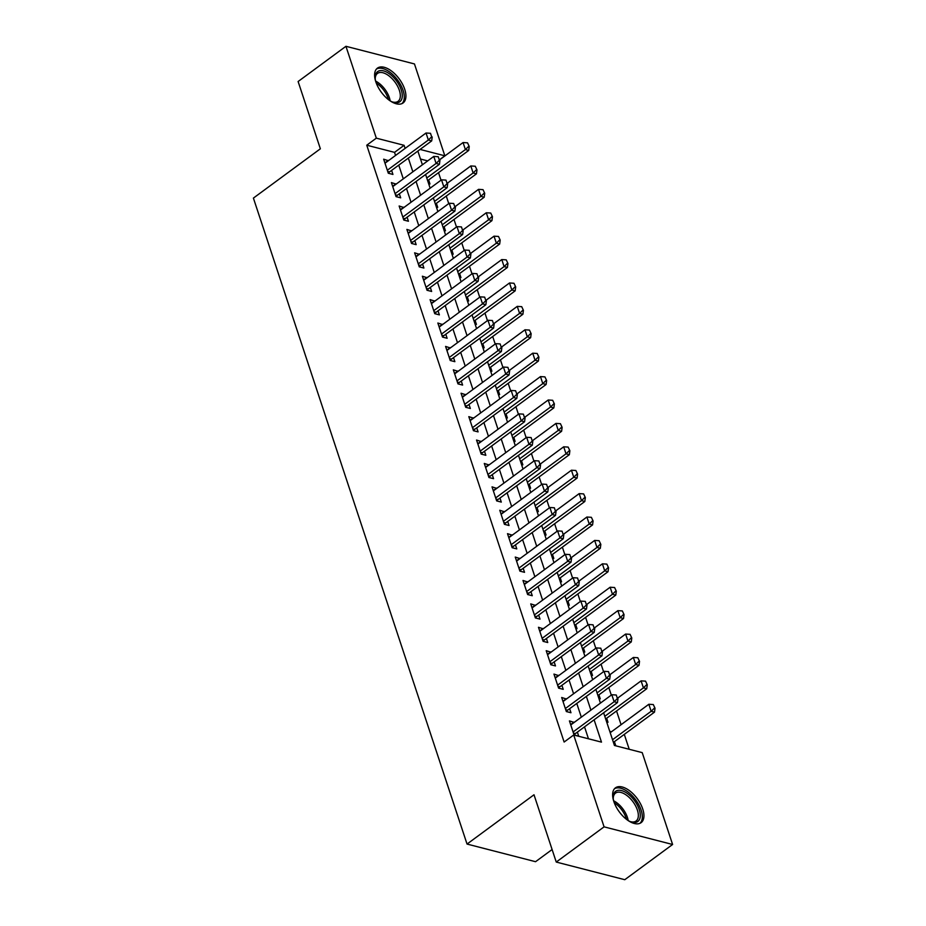 <?xml version="1.0" encoding="UTF-8"?>
<svg xmlns="http://www.w3.org/2000/svg" width="926" height="926" viewBox="0 0 926 926"><rect width="100%" height="100%" fill="white"/><g stroke="black" fill="none" stroke-linecap="round" stroke-linejoin="round"><path stroke-width="1.39" d="M613.834 801.522A21.634 11.158 -126.4 0 1 615.454 787.829A21.634 11.158 -126.4 0 1 629.958 791.047A21.634 11.158 -126.4 0 1 642.725 808.965A21.634 11.158 -126.4 0 1 641.105 822.658A21.634 11.158 -126.4 0 1 626.601 819.441A21.634 11.158 -126.4 0 1 613.834 801.522M375.817 81.824A21.634 11.158 -126.4 0 1 377.438 68.13A21.634 11.158 -126.4 0 1 391.941 71.348A21.634 11.158 -126.4 0 1 404.708 89.266A21.634 11.158 -126.4 0 1 403.088 102.96A21.634 11.158 -126.4 0 1 388.584 99.742A21.634 11.158 -126.4 0 1 375.817 81.824M552.104 849.524L535.552 861.701L467.04 844.061L253.4 198.095L320.361 148.797L298.114 81.511L345.942 46.3L414.454 63.94L444.839 155.811L420.091 149.433M439.7 159.596L444.839 155.811M629.217 749.273L624.286 734.376M621.08 724.699L616.542 710.971M611.299 695.102L608.81 687.567M603.555 671.697L601.067 664.162M595.812 648.293L593.323 640.757M588.079 624.888L585.591 617.353M580.336 601.483L577.847 593.948M572.592 578.079L570.103 570.543M564.86 554.674L562.36 547.139M557.116 531.269L554.628 523.734M549.373 507.865L546.884 500.329M541.629 484.46L539.14 476.925M533.897 461.055L531.408 453.52M526.153 437.651L523.665 430.115M518.41 414.246L515.921 406.711M510.677 390.841L508.177 383.306M502.934 367.437L500.445 359.901M495.19 344.032L492.701 336.497M487.446 320.627L484.958 313.092M479.714 297.223L477.226 289.688M471.971 273.818L469.482 266.283M464.227 250.414L461.738 242.878M456.495 227.009L453.995 219.474M448.751 203.604L446.263 196.069M441.007 180.2L438.519 172.664M603.625 712.788L614.436 745.476L642.216 752.63L672.6 844.489L604.076 826.849L573.703 734.989L601.483 742.131L594.098 719.803M604.076 826.849L556.248 862.06L624.772 879.7L672.6 844.489M574.166 722.43L569.432 720.903L574.074 734.955L578.704 736.147L577.373 732.119M566.434 699.026L561.688 697.498L566.342 711.55L570.972 712.742L569.629 708.714M558.691 675.621L553.956 674.093L558.598 688.145L563.228 689.338L561.897 685.309M550.947 652.217L546.213 650.689L550.854 664.741L555.484 665.933L554.153 661.905M543.215 628.812L538.469 627.284L543.111 641.336L547.741 642.528L546.409 638.5M535.471 605.407L530.737 603.879L535.378 617.931L540.008 619.124L538.677 615.096M527.727 582.003L522.993 580.475L527.635 594.527L532.265 595.719L530.934 591.691M519.984 558.598L515.25 557.07L519.891 571.122L524.521 572.314L523.19 568.286M512.252 535.193L507.506 533.665L512.159 547.717L516.789 548.91L515.446 544.882M504.508 511.789L499.774 510.261L504.415 524.313L509.045 525.505L507.714 521.477M496.764 488.384L492.03 486.856L496.672 500.908L501.302 502.1L499.971 498.072M489.032 464.979L484.286 463.451L488.928 477.503L493.558 478.696L492.227 474.668M481.288 441.575L476.543 440.047L481.196 454.099L485.826 455.291L484.495 451.263M473.545 418.17L468.811 416.642L473.452 430.694L478.082 431.886L476.751 427.858M465.801 394.765L461.067 393.237L465.709 407.29L470.339 408.482L469.007 404.454M458.069 371.361L453.323 369.833L457.976 383.885L462.606 385.077L461.264 381.049M450.325 347.956L445.591 346.428L450.233 360.48L454.863 361.672L453.532 357.644M442.582 324.551L437.848 323.024L442.489 337.076L447.119 338.268L445.788 334.24M434.85 301.147L430.104 299.619L434.745 313.671L439.375 314.863L438.044 310.835M427.106 277.742L422.36 276.214L427.013 290.266L431.643 291.459L430.312 287.419M419.362 254.337L414.628 252.81L419.27 266.862L423.9 268.054L422.569 264.014M411.619 230.933L406.884 229.405L411.526 243.457L416.156 244.649L414.825 240.61M403.886 207.528L399.141 206L403.794 220.052L408.424 221.245L407.081 217.205M396.143 184.124L391.409 182.596L396.05 196.648L400.68 197.84L399.349 193.8M428.622 183.614L429.977 183.961L428.645 179.933M436.366 207.019L437.72 207.366L436.377 203.338M444.11 230.424L445.452 230.771L444.121 226.743M451.842 253.828L453.196 254.175L451.865 250.147M459.585 277.233L460.94 277.58L459.609 273.552M467.329 300.637L468.672 300.985L467.341 296.957M475.073 324.042L476.415 324.389L475.084 320.361M482.805 347.447L484.159 347.794L482.828 343.766M490.548 370.851L491.903 371.199L490.56 367.171M498.292 394.256L499.635 394.603L498.304 390.575M506.024 417.661L507.379 418.008L506.047 413.98M513.768 441.065L515.122 441.413L513.791 437.385M521.512 464.47L522.854 464.817L521.523 460.789M529.255 487.875L530.598 488.222L529.267 484.194M536.987 511.279L538.342 511.627L537.011 507.598M544.731 534.684L546.085 535.031L544.743 531.003M552.475 558.089L553.817 558.436L552.486 554.408M560.207 581.493L561.561 581.841L560.23 577.812M567.951 604.898L569.305 605.245L567.974 601.217M575.694 628.303L577.037 628.661L575.706 624.622M583.438 651.707L584.781 652.066L583.449 648.026M591.17 675.123L592.524 675.471L591.193 671.431M598.914 698.528L600.268 698.875L598.925 694.836M606.657 721.933L608 722.28L606.669 718.24M427.696 160.892L420.497 159.041M609.748 731.285L611.206 731.968M614.389 745.337L615.744 745.685L614.413 741.645M395.552 155.452L394.534 152.362L366.754 145.208L564.131 742.027L573.703 734.989M588.473 738.786L584.526 726.852M581.32 717.164L576.782 703.447M573.588 693.759L569.05 680.043M565.844 670.355L561.306 656.638M558.1 646.95L553.563 633.234M550.368 623.545L545.831 609.829M542.624 600.141L538.087 586.424M534.881 576.736L530.343 563.02M527.137 553.331L522.6 539.615M519.405 529.927L514.868 516.21M511.661 506.522L507.124 492.806M503.918 483.117L499.38 469.401M496.186 459.713L491.648 445.996M488.442 436.308L483.904 422.592M480.698 412.903L476.161 399.187M472.954 389.499L468.417 375.782M465.222 366.094L460.685 352.378M457.479 342.689L452.941 328.973M449.735 319.285L445.198 305.568M442.003 295.88L437.466 282.164M434.259 272.476L429.722 258.759M426.516 249.071L421.978 235.354M418.772 225.666L414.235 211.95M411.04 202.262L406.502 188.545M403.296 178.857L398.759 165.141M388.399 160.719L383.665 159.191L388.307 173.243L392.937 174.435L391.605 170.396M556.248 862.06L534.001 794.774L467.04 844.061M366.754 145.208L376.326 138.159L345.942 46.3M405.125 148.403L404.095 145.313L376.326 138.159M590.892 710.126L586.355 696.398M583.149 686.722L578.611 672.994M575.405 663.317L570.867 649.589M567.673 639.912L563.135 626.184M559.929 616.508L555.392 602.78M552.185 593.103L547.648 579.375M544.453 569.698L539.916 555.97M536.71 546.294L532.172 532.566M528.966 522.889L524.429 509.161M521.222 499.484L516.685 485.756M513.49 476.08L508.953 462.352M505.746 452.675L501.209 438.947M498.003 429.27L493.465 415.543M490.271 405.866L485.733 392.138M482.527 382.461L477.99 368.733M474.783 359.056L470.246 345.329M467.04 335.652L462.502 321.924M459.308 312.247L454.77 298.519M451.564 288.831L447.026 275.115M443.82 265.426L439.283 251.71M436.088 242.022L431.551 228.305M428.344 218.617L423.807 204.901M420.601 195.212L416.063 181.496M412.857 171.808L408.32 158.091M417.858 151.077L422.395 164.793M425.601 174.482L430.139 188.198M433.345 197.886L437.882 211.603M441.077 221.291L445.614 235.007M448.821 244.696L453.358 258.412M456.564 268.1L461.102 281.817M464.308 291.505L468.845 305.221M472.04 314.909L476.577 328.626M479.784 338.314L484.321 352.03M487.527 361.719L492.065 375.435M495.26 385.123L499.797 398.84M503.003 408.528L507.541 422.244M510.747 431.933L515.284 445.649M518.491 455.337L523.028 469.054M526.223 478.742L530.76 492.458M533.966 502.147L538.504 515.863M541.71 525.551L546.247 539.268M549.442 548.956L553.98 562.672M557.186 572.361L561.723 586.077M564.929 595.765L569.467 609.482M572.673 619.17L577.211 632.886M580.405 642.575L584.943 656.291M588.149 665.979L592.686 679.696M595.893 689.384L600.43 703.1M394.534 152.362L404.095 145.313M384.892 162.895L388.295 160.383M610.107 732.362L611.102 731.633M392.624 186.3L396.039 183.788M400.368 209.704L403.771 207.192M408.111 233.109L411.514 230.597M415.843 256.514L419.258 254.002M423.587 279.918L426.99 277.406M431.331 303.323L434.734 300.811M439.074 326.728L442.478 324.216M446.807 350.132L450.221 347.62M454.55 373.537L457.953 371.025M462.294 396.941L465.697 394.43M470.026 420.346L473.441 417.834M477.77 443.751L481.173 441.239M485.513 467.155L488.916 464.644M493.257 490.56L496.66 488.048M500.989 513.965L504.404 511.453M508.733 537.369L512.136 534.858M516.476 560.774L519.88 558.262M524.209 584.179L527.623 581.667M531.952 607.583L535.355 605.072M539.696 630.988L543.099 628.476M547.44 654.393L550.843 651.881M555.172 677.797L558.586 675.285M562.915 701.202L566.318 698.69M570.659 724.607L574.062 722.095M431.655 136.805L430.486 133.298L431.655 136.805L428.356 140.034L431.69 140.891L389.603 171.877A2.778 2.002 -75.6 0 0 389.059 172.421L388.399 173.266M384.996 163.219L426.029 133.008L428.356 140.034L387.323 170.245M430.486 133.298L426.029 133.008M431.69 140.891L432.21 136.955M427.65 180.663L468.73 150.429L465.396 149.572L463.069 142.546L439.734 159.723M469.239 146.482L467.526 142.835L469.239 146.482L468.73 150.429M426.77 178L465.396 149.572L468.683 146.343M463.069 142.546L467.526 142.835M375.574 81.06A18.717 9.654 -126.4 0 1 375.192 78.085A18.717 9.654 -126.4 0 1 385.841 71.707A18.717 9.654 -126.4 0 1 401.236 89.891A18.717 9.654 -126.4 0 1 392.913 102.149A18.717 9.654 -126.4 0 1 390.182 100.899A17.328 8.936 -126.4 0 0 389.383 97.693A17.328 8.936 -126.4 0 0 375.574 81.071M392.265 101.906A17.328 8.936 53.6 0 0 398.053 101.339A17.328 8.936 53.6 0 0 399.349 90.354A17.328 8.936 53.6 0 0 389.117 76.001A17.328 8.936 53.6 0 0 377.495 73.42A17.328 8.936 53.6 0 0 375.227 78.779M401.884 103.643A21.495 11.077 53.6 0 0 403.088 90.366A21.495 11.077 53.6 0 0 376.431 69.068M615.975 791.082A18.717 9.654 -126.4 0 1 634.958 801.256A18.717 9.654 -126.4 0 1 637.516 821.663A18.717 9.654 -126.4 0 1 630.93 821.848A18.717 9.654 -126.4 0 1 628.198 820.598A17.328 8.936 -126.4 0 0 613.591 800.77A18.717 9.654 -126.4 0 1 613.209 797.772A18.717 9.654 -126.4 0 1 615.975 791.082M630.282 821.605A17.328 8.936 53.6 0 0 635.768 821.235A17.328 8.936 53.6 0 0 636.069 821.026A17.328 8.936 53.6 0 0 633.199 802.055A17.328 8.936 53.6 0 0 615.813 792.911A17.328 8.936 53.6 0 0 615.512 793.119A17.328 8.936 53.6 0 0 613.243 798.467M639.901 823.341A21.495 11.077 53.6 0 0 635.676 799.798A21.495 11.077 53.6 0 0 614.447 788.767M439.387 160.21L438.23 156.702L439.387 160.21L436.1 163.439L439.433 164.296L397.335 195.282A2.778 2.002 -75.6 0 0 396.791 195.826L396.143 196.671M392.74 186.624L433.773 156.425L436.1 163.439L395.055 193.65M438.23 156.702L433.773 156.425M439.433 164.296L439.943 160.36M447.131 183.614L445.973 180.107L447.131 183.614L443.832 186.844L447.165 187.7L405.079 218.686A2.778 2.002 -75.6 0 0 404.535 219.231L403.875 220.075M400.472 210.028L441.517 179.829L443.832 186.844L402.798 217.054M445.973 180.107L441.517 179.829M447.165 187.7L447.686 183.765M454.874 207.019L453.705 203.512L454.874 207.019L451.575 210.248L454.909 211.105L412.822 242.091A2.778 2.002 -75.6 0 0 412.278 242.635L411.619 243.48M408.216 233.433L449.249 203.234L451.575 210.248L410.542 240.459M453.705 203.512L449.249 203.234M454.909 211.105L455.43 207.169M462.618 230.424L461.449 226.916L462.618 230.424L459.319 233.653L462.653 234.509L420.554 265.496A2.778 2.002 -75.6 0 0 420.01 266.04L419.362 266.885M415.959 256.838L456.993 226.639L459.319 233.653L418.274 263.864M461.449 226.916L456.993 226.639M462.653 234.509L463.174 230.574M435.394 204.067L476.462 173.833L473.128 172.977L470.813 165.951L447.478 183.128M476.983 169.886L475.269 166.24L476.983 169.886L476.462 173.833M434.514 201.405L473.128 172.977L476.427 169.747M470.813 165.951L475.269 166.24M443.126 227.472L484.205 197.238L480.872 196.381L478.545 189.355L455.222 206.533M484.726 193.291L483.002 189.645L484.726 193.291L484.205 197.238M442.246 224.81L480.872 196.381L484.171 193.152M478.545 189.355L483.002 189.645M450.869 250.877L491.949 220.643L488.615 219.786L486.289 212.76L462.965 229.937M492.458 216.696L490.745 213.049L492.458 216.696L491.949 220.643M449.99 248.214L488.615 219.786L491.903 216.557M486.289 212.76L490.745 213.049M458.613 274.281L499.681 244.047L496.359 243.191L494.033 236.165L470.697 253.342M500.202 240.1L498.489 236.454L500.202 240.1L499.681 244.047M457.733 271.619L496.359 243.191L499.646 239.961M494.033 236.165L498.489 236.454M470.35 253.828L469.193 250.321L470.35 253.828L467.063 257.058L470.385 257.914L428.298 288.9A2.778 2.002 -75.6 0 0 427.754 289.444L427.106 290.289M423.703 280.242L464.736 250.043L467.063 257.058L426.018 287.268M469.193 250.321L464.736 250.043M470.385 257.914L470.906 253.979M466.345 297.686L507.425 267.452L504.091 266.595L501.776 259.569L478.441 276.747M507.946 263.505L506.233 259.859L507.946 263.505L507.425 267.452M465.465 295.024L504.091 266.595L507.39 263.366M501.776 259.569L506.233 259.859M478.094 277.233L476.936 273.726L478.094 277.233L474.795 280.462L478.129 281.319L436.042 312.305A2.778 2.002 -75.6 0 0 435.498 312.849L434.838 313.694M431.435 303.647L472.48 273.448L474.795 280.462L433.762 310.673M476.936 273.726L472.48 273.448M478.129 281.319L478.649 277.383M474.089 321.102L515.169 290.857L511.835 290L509.508 282.974L486.185 300.151M515.689 286.91L513.965 283.263L515.689 286.91L515.169 290.857M473.209 318.428L511.835 290L515.134 286.771M509.508 282.974L513.965 283.263M485.837 300.637L484.668 297.13L485.837 300.637L482.539 303.867L485.872 304.723L443.785 335.71A2.778 2.002 -75.6 0 0 443.241 336.254L442.582 337.099M439.179 327.052L480.212 296.852L482.539 303.867L441.505 334.078M484.668 297.13L480.212 296.852M485.872 304.723L486.393 300.788M481.833 344.507L522.912 314.261L519.579 313.405L517.252 306.379L493.917 323.556M523.421 310.314L521.708 306.668L523.421 310.314L522.912 314.261M480.953 341.833L519.579 313.405L522.866 310.175M517.252 306.379L521.708 306.668M493.57 324.042L492.412 320.535L493.57 324.042L490.282 327.272L493.616 328.128L451.518 359.114A2.778 2.002 -75.6 0 0 450.974 359.658L450.325 360.503M446.922 350.456L487.956 320.257L490.282 327.272L449.237 357.482M492.412 320.535L487.956 320.257M493.616 328.128L494.125 324.193M489.576 367.911L530.644 337.666L527.311 336.809L524.996 329.783L501.66 346.961M531.165 333.719L529.452 330.073L531.165 333.719L530.644 337.666M488.696 365.238L527.311 336.809L530.61 333.58M524.996 329.783L529.452 330.073M501.313 347.447L500.156 343.94L501.313 347.447L498.014 350.676L501.348 351.533L459.261 382.519A2.778 2.002 -75.6 0 0 458.717 383.063L458.057 383.908M454.654 373.861L495.699 343.662L498.014 350.676L456.981 380.887M500.156 343.94L495.699 343.662M501.348 351.533L501.869 347.597M509.057 370.851L507.899 367.344L509.057 370.851L505.758 374.081L509.092 374.937L467.005 405.924A2.778 2.002 -75.6 0 0 466.461 406.468L465.801 407.313M462.398 397.266L503.431 367.066L505.758 374.081L464.725 404.292M507.899 367.344L503.431 367.066M509.092 374.937L509.613 371.002M516.801 394.256L515.632 390.749L516.801 394.256L513.502 397.485L516.835 398.342L474.737 429.328A2.778 2.002 -75.6 0 0 474.193 429.872L473.545 430.717M470.142 420.67L511.175 390.471L513.502 397.485L472.468 427.696M515.632 390.749L511.175 390.471M516.835 398.342L517.356 394.407M524.533 417.661L523.375 414.154L524.533 417.661L521.245 420.89L524.579 421.747L482.481 452.733A2.778 2.002 -75.6 0 0 481.937 453.277L481.288 454.122M477.885 444.075L518.919 413.876L521.245 420.89L480.2 451.101M523.375 414.154L518.919 413.876M524.579 421.747L525.088 417.811M532.276 441.065L531.119 437.558L532.276 441.065L528.977 444.295L532.311 445.151L490.224 476.138A2.778 2.002 -75.6 0 0 489.68 476.682L489.021 477.527M485.618 467.48L526.663 437.28L528.977 444.295L487.944 474.506M531.119 437.558L526.663 437.28M532.311 445.151L532.832 441.216M540.02 464.47L538.851 460.963L540.02 464.47L536.721 467.699L540.055 468.556L497.968 499.542A2.778 2.002 -75.6 0 0 497.424 500.086L496.764 500.931M493.361 490.884L534.395 460.685L536.721 467.699L495.688 497.91M538.851 460.963L534.395 460.685M540.055 468.556L540.576 464.62M547.752 487.875L546.595 484.367L547.752 487.875L544.465 491.104L547.798 491.961L505.7 522.947A2.778 2.002 -75.6 0 0 505.156 523.491L504.508 524.336M501.105 514.289L542.138 484.09L544.465 491.104L503.42 521.315M546.595 484.367L542.138 484.09M547.798 491.961L548.308 488.025M555.496 511.279L554.338 507.772L555.496 511.279L552.197 514.509L555.531 515.365L513.444 546.352A2.778 2.002 -75.6 0 0 512.9 546.896L512.24 547.741M508.837 537.693L549.882 507.494L552.197 514.509L511.164 544.72M554.338 507.772L549.882 507.494M555.531 515.365L556.051 511.43M563.24 534.684L562.082 531.177L563.24 534.684L559.941 537.913L563.274 538.77L521.188 569.756A2.778 2.002 -75.6 0 0 520.644 570.3L519.984 571.145M516.581 561.098L557.614 530.899L559.941 537.913L518.907 568.124M562.082 531.177L557.614 530.899M563.274 538.77L563.795 534.834M570.983 558.089L569.814 554.581L570.983 558.089L567.684 561.318L571.018 562.175L528.92 593.161A2.778 2.002 -75.6 0 0 528.387 593.705L527.727 594.55M524.324 584.503L565.358 554.304L567.684 561.318L526.651 591.529M569.814 554.581L565.358 554.304M571.018 562.175L571.539 558.239M578.715 581.493L577.558 577.986L578.715 581.493L575.428 584.723L578.762 585.579L536.663 616.566A2.778 2.002 -75.6 0 0 536.119 617.11L535.471 617.955M532.068 607.907L573.101 577.708L575.428 584.723L534.383 614.933M577.558 577.986L573.101 577.708M578.762 585.579L579.271 581.644M586.459 604.898L585.301 601.391L586.459 604.898L583.16 608.127L586.494 608.984L544.407 639.97A2.778 2.002 -75.6 0 0 543.863 640.514L543.203 641.359M539.8 631.324L580.845 601.113L583.16 608.127L542.127 638.338M585.301 601.391L580.845 601.113M586.494 608.984L587.015 605.048M497.308 391.316L538.388 361.071L535.054 360.214L532.728 353.188L509.404 370.365M538.909 357.123L537.184 353.477L538.909 357.123L538.388 361.071M496.429 388.642L535.054 360.214L538.353 356.985M532.728 353.188L537.184 353.477M505.052 414.721L546.132 384.475L542.798 383.619L540.471 376.593L517.148 393.77M546.641 380.528L544.928 376.882L546.641 380.528L546.132 384.475M504.172 412.047L542.798 383.619L546.097 380.389M540.471 376.593L544.928 376.882M512.796 438.125L553.864 407.88L550.542 407.023L548.215 399.997L524.88 417.175M554.385 403.933L552.672 400.287L554.385 403.933L553.864 407.88M511.916 435.451L550.542 407.023L553.829 403.794M548.215 399.997L552.672 400.287M520.539 461.53L561.607 431.285L558.274 430.428L555.959 423.402L532.624 440.579M562.128 427.337L560.415 423.691L562.128 427.337L561.607 431.285M519.648 458.856L558.274 430.428L561.573 427.199M555.959 423.402L560.415 423.691M528.271 484.935L569.351 454.689L566.018 453.833L563.691 446.807L540.367 463.984M569.872 450.742L568.147 447.096L569.872 450.742L569.351 454.689M527.392 482.261L566.018 453.833L569.316 450.603M563.691 446.807L568.147 447.096M536.015 508.339L577.095 478.094L573.761 477.237L571.435 470.211L548.099 487.389M577.604 474.147L575.891 470.501L577.604 474.147L577.095 478.094M535.135 505.665L573.761 477.237L577.048 474.008M571.435 470.211L575.891 470.501M543.759 531.744L584.827 501.498L581.493 500.642L579.178 493.616L555.843 510.793M585.348 497.551L583.635 493.905L585.348 497.551L584.827 501.498M542.879 529.07L581.493 500.642L584.792 497.412M579.178 493.616L583.635 493.905M551.491 555.149L592.571 524.903L589.237 524.047L586.91 517.021L563.587 534.198M593.091 520.956L591.367 517.31L593.091 520.956L592.571 524.903M550.611 552.475L589.237 524.047L592.536 520.817M586.91 517.021L591.367 517.31M559.235 578.553L600.314 548.308L596.981 547.451L594.654 540.425L571.33 557.602M600.835 544.372L599.11 540.715L600.835 544.372L600.314 548.308M558.355 575.879L596.981 547.451L600.279 544.222M594.654 540.425L599.11 540.715M566.978 601.958L608.046 571.712L604.724 570.856L602.398 563.83L579.063 581.007M608.567 567.777L606.854 564.119L608.567 567.777L608.046 571.712M566.099 599.284L604.724 570.856L608.012 567.626M602.398 563.83L606.854 564.119M574.722 625.363L615.79 595.117L612.456 594.26L610.141 587.234L586.806 604.412M616.311 591.182L614.598 587.524L616.311 591.182L615.79 595.117M573.831 622.689L612.456 594.26L615.755 591.031M610.141 587.234L614.598 587.524M582.454 648.767L623.534 618.522L620.2 617.665L617.873 610.651L594.55 627.816M624.055 614.586L622.33 610.928L624.055 614.586L623.534 618.522M581.574 646.093L620.2 617.665L623.499 614.436M617.873 610.651L622.33 610.928M594.203 628.303L593.034 624.795L594.203 628.303L590.904 631.532L594.237 632.389L552.151 663.375A2.778 2.002 -75.6 0 0 551.607 663.919L550.947 664.764M547.544 654.728L588.577 624.518L590.904 631.532L549.87 661.743M593.034 624.795L588.577 624.518M594.237 632.389L594.758 628.453M601.935 651.707L600.777 648.2L601.935 651.707L598.647 654.937L601.981 655.793L559.883 686.779A2.778 2.002 -75.6 0 0 559.339 687.323L558.691 688.168M555.287 678.133L596.321 647.922L598.647 654.937L557.602 685.147M600.777 648.2L596.321 647.922M601.981 655.793L602.49 651.858M609.678 675.112L608.521 671.605L609.678 675.112L606.38 678.341L609.713 679.198L567.626 710.184A2.778 2.002 -75.6 0 0 567.082 710.728L566.434 711.573M563.02 701.538L604.065 671.327L606.38 678.341L565.346 708.552M608.521 671.605L604.065 671.327M609.713 679.198L610.234 675.262M617.422 698.517L616.265 695.009L617.422 698.517L614.123 701.746L617.457 702.602L575.37 733.589A2.778 2.002 -75.6 0 0 574.826 734.133L574.166 734.978M570.763 724.942L611.797 694.731L614.123 701.746L573.09 731.957M616.265 695.009L611.797 694.731M617.457 702.602L617.978 698.667M590.198 672.172L631.277 641.926L627.944 641.07L625.617 634.055L602.282 651.221M631.787 637.991L630.074 634.333L631.787 637.991L631.277 641.926M589.318 669.498L627.944 641.07L631.231 637.84M625.617 634.055L630.074 634.333M597.941 695.576L639.009 665.331L635.676 664.474L633.361 657.46L610.026 674.626M639.53 661.395L637.817 657.738L639.53 661.395L639.009 665.331M597.062 692.914L635.676 664.474L638.975 661.245M633.361 657.46L637.817 657.738M605.673 718.981L646.753 688.736L643.42 687.879L641.093 680.865L617.769 698.03M647.274 684.8L645.549 681.142L647.274 684.8L646.753 688.736M604.794 716.319L643.42 687.879L646.718 684.65M641.093 680.865L645.549 681.142M613.417 742.386L654.497 712.14L651.163 711.284L648.837 704.269L610.211 732.697M655.018 708.205L653.293 704.547L655.018 708.205L654.497 712.14M612.537 739.724L651.163 711.284L654.462 708.054M648.837 704.269L653.293 704.547M387.936 172.132L389.059 172.421M387.693 171.391L389.603 171.877M388.457 99.638A16.761 8.647 53.6 0 0 388.052 98.295A16.761 8.647 53.6 0 0 376.269 83.085M626.474 819.336A16.761 8.647 53.6 0 0 614.285 802.784M395.68 195.536L396.791 195.826M395.437 194.796L397.335 195.282M403.423 218.941L404.535 219.231M403.18 218.2L405.079 218.686M411.167 242.346L412.278 242.635M410.912 241.605L412.822 242.091M418.899 265.75L420.01 266.04M418.656 265.01L420.554 265.496M426.643 289.155L427.754 289.444M426.4 288.414L428.298 288.9M434.387 312.56L435.498 312.849M434.144 311.819L436.042 312.305M442.119 335.964L443.241 336.254M441.876 335.224L443.785 335.71M449.862 359.369L450.974 359.658M449.619 358.628L451.518 359.114M457.606 382.774L458.717 383.063M457.363 382.033L459.261 382.519M465.35 406.178L466.461 406.468M465.095 405.438L467.005 405.924M473.082 429.583L474.193 429.872M472.839 428.842L474.737 429.328M480.825 452.988L481.937 453.277M480.582 452.247L482.481 452.733M488.569 476.392L489.68 476.682M488.326 475.651L490.224 476.138M496.301 499.797L497.424 500.086M496.058 499.056L497.968 499.542M504.045 523.202L505.156 523.491M503.802 522.461L505.7 522.947M511.789 546.606L512.9 546.896M511.546 545.865L513.444 546.352M519.532 570.011L520.644 570.3M519.278 569.27L521.188 569.756M527.264 593.416L528.387 593.705M527.021 592.675L528.92 593.161M535.008 616.82L536.119 617.11M534.765 616.079L536.663 616.566M542.752 640.225L543.863 640.514M542.509 639.484L544.407 639.97M550.484 663.629L551.607 663.919M550.241 662.889L552.151 663.375M558.228 687.034L559.339 687.323M557.984 686.293L559.883 686.779M565.971 710.439L567.082 710.728M565.728 709.698L567.626 710.184M573.715 733.843L574.826 734.133M573.46 733.103L575.37 733.589"/></g></svg>
